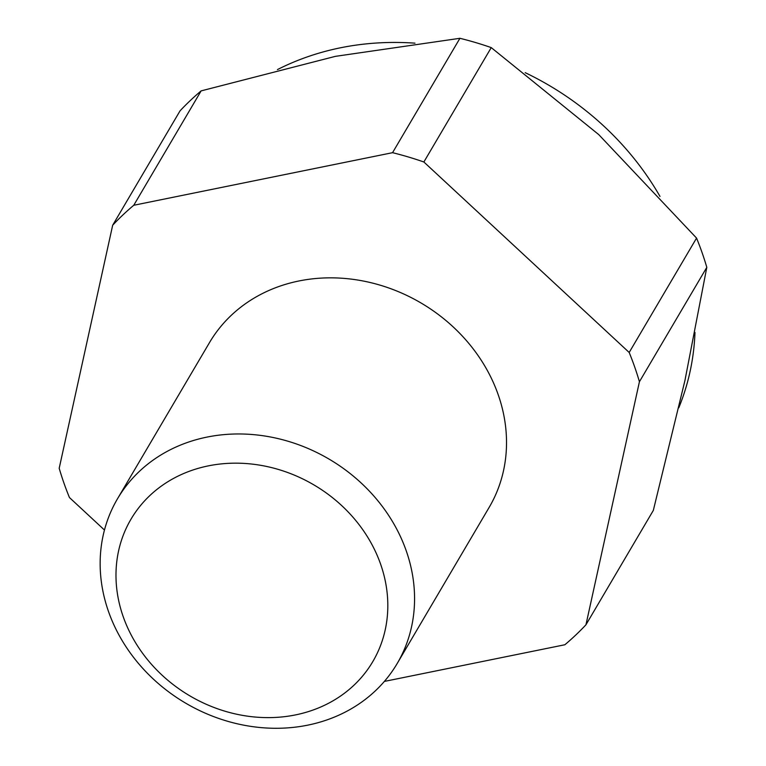 <?xml version="1.0" encoding="UTF-8"?>
<svg xmlns="http://www.w3.org/2000/svg" width="766" height="766" viewBox="0 0 766 766"><rect width="100%" height="100%" fill="white"/><g stroke="black" fill="none" stroke-linecap="round" stroke-linejoin="round"><path stroke-width="1.15" d="M307.788 725.143A162.296 141.538 30.5 0 1 138.282 663.232A162.296 141.538 30.5 0 1 117.514 498.752A162.296 141.538 30.5 0 1 206.925 437.108A162.296 141.538 30.5 0 1 376.432 499.02A162.296 141.538 30.5 0 1 397.2 663.5A162.296 141.538 30.5 0 1 307.788 725.143M117.514 498.752L209.472 342.641A162.296 141.538 30.5 0 1 298.874 280.988A162.296 141.538 30.5 0 1 468.39 342.9A162.296 141.538 30.5 0 1 489.158 507.379L397.2 663.5M295.504 714.908A140.322 122.368 30.5 0 1 123.163 616.553A140.322 122.368 30.5 0 1 208.295 465.881A140.322 122.368 30.5 0 1 380.635 564.236A140.322 122.368 30.5 0 1 295.504 714.908M694.982 332.454A277.254 241.788 30.5 0 1 693.833 348.291A277.254 241.788 30.5 0 1 686.384 386.064A277.254 241.788 30.5 0 1 685.168 390.085A277.254 241.788 30.5 0 1 678.791 407.771M525.198 72.674A277.254 241.788 30.5 0 1 538.986 79.693A277.254 241.788 30.5 0 1 551.96 87.094A277.254 241.788 30.5 0 1 587.876 112.267A277.254 241.788 30.5 0 1 591.572 115.302A277.254 241.788 30.5 0 1 622.72 145.224A277.254 241.788 30.5 0 1 647.423 176.458A277.254 241.788 30.5 0 1 648.275 177.702A277.254 241.788 30.5 0 1 659.986 196.412M277.445 69.601A277.254 241.788 30.5 0 1 306.247 57.258A277.254 241.788 30.5 0 1 340.41 47.808A277.254 241.788 30.5 0 1 376.23 43.04A277.254 241.788 30.5 0 1 412.232 42.982A277.254 241.788 30.5 0 1 413.726 43.078A277.254 241.788 30.5 0 1 414.981 43.164M112.679 225.214A311.073 271.269 30.5 0 1 133.753 205.269L201.132 90.886A311.073 271.269 -149.5 0 0 180.058 110.831L112.679 225.214L59.193 468.285A311.073 271.269 30.5 0 0 69.438 497.536L104.463 530.034M706.807 267.344A311.073 271.269 -149.5 0 0 696.562 238.092L629.183 352.475A311.073 271.269 30.5 0 1 639.428 381.727L706.807 267.344L684.909 380.645L653.321 510.415L585.942 624.797A311.073 271.269 30.5 0 1 564.868 644.752L384.35 681.424M491.245 47.607A311.073 271.269 -149.5 0 0 459.926 38.3L392.556 152.683A311.073 271.269 30.5 0 1 423.866 161.99L491.245 47.607L598.753 134.615L696.562 238.092M459.926 38.3L335.374 56.358L201.132 90.886M585.942 624.797L639.428 381.727M392.556 152.683L133.753 205.269M629.183 352.475L423.866 161.99"/></g></svg>
